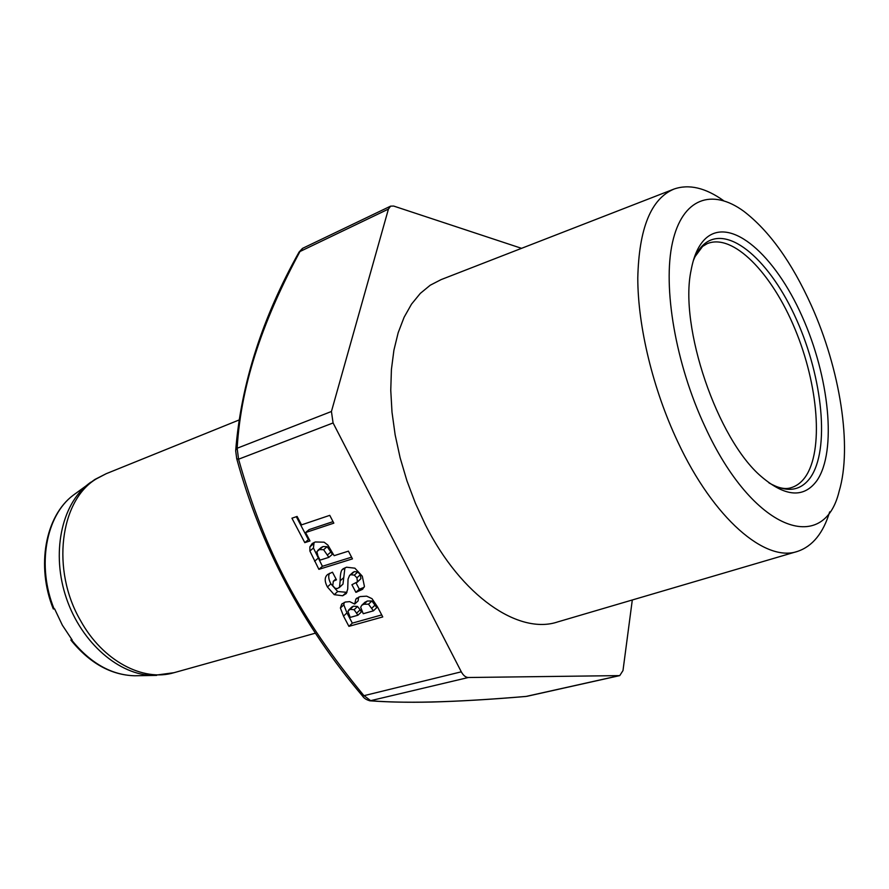 <?xml version="1.0" encoding="UTF-8"?>
<svg xmlns="http://www.w3.org/2000/svg" width="889" height="889" viewBox="0 0 889 889"><rect width="100%" height="100%" fill="white"/><g stroke="black" fill="none" stroke-linecap="round" stroke-linejoin="round"><path stroke-width="1.33" d="M723.646 200.703C705.533 187.757 689.008 183.879 674.04 189.046C651.048 198.636 638.958 228.317 637.78 278.113C637.869 326.663 652.948 389.171 677.696 441.666C713.678 518.876 765.607 562.748 797.522 551.391C812.524 546.346 823.236 533.178 829.681 511.875M674.04 189.046L441.133 279.602L430.232 285.213L420.297 293.403L411.529 304.116L404.106 317.262L398.183 332.686L393.916 350.177L391.416 369.468L390.76 390.26L392.005 412.196L395.149 434.877L400.15 457.879L406.929 480.793L415.363 503.163L425.298 524.588C461.347 596.386 518.943 635.135 557.77 621.9L797.522 551.391M704.999 426.664C752.983 531.422 823.847 555.614 839.138 491.284C852.507 446.778 840.038 369.079 811.301 305.394C791.732 262.133 769.196 230.751 743.715 211.226C712.111 188.179 682.419 197.858 672.473 242.553C662.505 287.036 675.529 363.834 704.999 426.664M706.233 237.952C698.91 244.397 693.865 255.199 691.075 270.356C678.952 326.63 717.39 439.433 761.351 476.604C785.42 497.029 803.956 498.351 816.958 480.56C837.105 451.101 829.27 376.614 801.967 316.051C774.964 255.243 731.214 216.416 706.233 237.952M53.262 608.876L54.585 608.832L62.363 625.2L72.165 639.98L70.887 640.08L71.453 639.058M390.627 206.137L302.704 248.287L300.038 251.387C265.144 316.34 241.186 380.714 237.141 448.245L331.43 411.496L388.426 209.093L390.627 206.137L393.671 206.059L521.554 248.331M331.43 411.496L333.086 422.953L461.302 671.817C463.313 675.496 465.647 677.385 468.336 677.507L619.744 675.607L622.989 670.573L632.301 599.975M388.426 209.093L299.16 251.909C262.277 317.651 241.13 383.737 235.718 450.167L237.141 448.245L238.574 459.202C265.022 552.714 300.782 618.911 363.723 695.409L370.78 700.743C410.518 704.01 465.658 701.499 526.221 696.409L525.655 696.454M348.921 626.356L382.759 616.933L377.514 606.887L372.013 598.675L366.679 596.163L360.067 596.586L355.856 599.108L354.7 604.064L349.666 601.62L345.31 602.042L341.709 604.153L340.398 608.009L343.51 616.099L348.921 626.356L352.322 623.133L381.714 614.921M351.911 584.729L355.9 592.341L362.29 589.451L364.446 586.473L362.279 576.183L354.889 568.182L346.443 567.204L341.976 569.86C340.809 571.538 340.209 575.194 340.154 580.828L339.531 587.218L337.342 588.574L334.986 588.207L332.73 585.607L333.331 581.228L336.464 579.817L332.464 572.205L327.785 574.383C324.485 576.983 324.363 581.184 327.408 586.973L334.231 594.663L342.665 595.763L346.288 593.541L347.71 589.129L348.055 579.106L349.588 575.405L350.877 574.739L354.333 575.116L356.922 577.828L357.456 581.839L351.911 584.729M318.884 569.349L352.466 558.881L348.432 551.158L334.131 555.681L327.897 545.09L324.107 542.19L315.306 541.968L312.25 543.49L309.883 546.879L309.883 551.024L318.884 569.349L322.407 566.293L351.577 557.17M309.994 540.945L305.572 532.555L333.831 523.154L329.752 515.353L301.527 524.877L297.093 516.442L291.936 518.209L304.805 542.646L309.994 540.945M363.223 613.721L360.678 607.243L361.756 605.276L363.934 604.22L368.513 604.187L373.402 610.843L363.223 613.721M350.21 617.399L347.921 611.232L350.022 609.365L354.133 609.698L357.923 615.221L350.21 617.399M320.073 560.126L317.906 555.936L316.884 551.591L319.462 549.58L323.629 549.702L328.863 557.347L320.073 560.126M344.199 602.442L343.843 604.842L346.943 612.91L352.322 623.133M354.7 604.064L358.123 600.875L358.589 597.119M364.834 602.386L367.335 601.02L371.902 600.986L376.78 607.62L373.402 610.843M351.866 607.054L353.444 606.176L357.545 606.498L360.167 609.81L361.323 612.01L357.923 615.221M356.133 583.073L359.334 589.185L364.034 587.396M344.921 567.749L342.987 584.095L339.176 587.696M329.53 573.294C328.097 575.861 328.552 579.384 330.897 583.851L337.698 591.529L346.966 592.33M352.744 572.56L354.333 571.627L357.789 571.994L360.367 574.705L360.89 578.706L357.078 582.351M314.073 542.434L313.439 548.013L322.407 566.293M321.085 547.602L323.007 546.557L327.163 546.679L332.386 554.292L328.863 557.347M305.572 532.555L309.161 529.588L333.031 521.632M296.315 516.709L308.394 539.656L309.172 539.401M355.9 592.341L359.334 589.185M304.805 542.646L308.394 539.656M768.852 482.783C786.309 492.828 799.989 491.328 809.901 478.271L810.457 477.493C829.959 449.423 822.758 378.169 796.677 319.962C770.874 261.533 728.902 223.95 704.577 243.775L703.899 244.353C699.554 248.187 695.998 253.698 693.242 260.888M769.241 483.06C777.775 487.917 784.831 489.539 790.421 487.905C796.022 486.405 800.8 483.016 804.756 477.726L805.312 476.96C823.814 450.545 818.336 384.937 794.977 328.997C771.819 272.934 732.981 232.907 707.188 243.664L702.955 246.209M54.096 608.943C36.582 565.86 45.884 515.609 73.154 495.284L75.687 493.406M137.806 675.718L134.661 675.773C111.425 675.084 90.434 663.194 71.676 640.091M90.789 482.194L88.344 484.016C61.308 504.863 51.106 553.625 66.419 598.308C81.577 643.047 119.426 675.44 153.564 675.44L156.62 675.384M239.041 419.997L106.202 473.704L96.268 478.904C60.019 500.463 50.917 570.071 80.621 620.733C102.746 660.927 143.096 682.085 174.011 672.695L153.564 675.44L134.661 675.773C110.903 675.062 89.645 663.161 70.887 640.08M302.471 248.409L299.071 252.076M333.086 422.953L238.574 459.202L236.73 458.713L235.674 450.756M461.302 671.817L362.534 696.031C302.571 625.389 260.633 546.279 236.73 458.713L236.674 458.513M468.336 677.507L370.002 700.81C366.424 699.854 363.934 698.265 362.534 696.031L362.501 695.987M619.155 675.673L525.966 696.454C491.261 699.421 459.591 701.288 430.954 702.066C407.773 702.543 387.448 702.121 370.002 700.81L369.613 700.776M343.51 616.099L346.943 612.91M340.398 608.009L343.843 604.842M341.709 604.153L342.376 603.542M355.856 599.108L357.089 597.964M371.946 608.054L375.325 604.842M368.513 604.187L371.902 600.986M363.934 604.22L367.335 601.02M356.767 613.021L360.167 609.81M354.133 609.698L357.545 606.498M350.022 609.365L353.444 606.176M357.456 581.839L360.89 578.706M356.922 577.828L360.367 574.705M354.333 575.116L357.789 571.994M350.877 574.739L354.333 571.627M342.665 595.763L346.121 592.619M334.231 594.663L337.698 591.529M327.408 586.973L330.897 583.851M339.531 587.218L342.987 584.095M340.154 580.828L343.621 577.717M341.976 569.86L343.576 568.427M356.878 592.052L360.312 588.896M314.606 561.248L318.151 558.203M309.883 551.024L313.439 548.013M309.883 546.879L313.45 543.879M327.563 554.869L331.086 551.825M323.629 549.702L327.163 546.679M319.462 549.58L323.007 546.557M53.296 608.954C35.982 566.137 45.317 516.098 73.154 495.284L94.845 479.482L106.202 473.704M315.439 633.157L174.011 672.695M702.41 246.664L695.098 256.543M619.744 675.607L526.966 696.309M365.157 602.086L361.756 605.276M352.077 606.843L348.655 610.032M353.044 572.294L349.588 575.405M335.964 578.872L333.331 581.228M363.045 588.751L362.29 589.451M321.362 547.368L317.806 550.391"/></g></svg>
